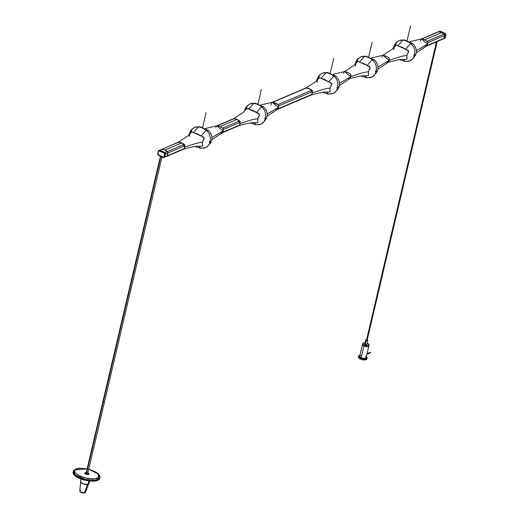 <?xml version="1.0" encoding="UTF-8"?>
<svg xmlns="http://www.w3.org/2000/svg" width="519" height="519" viewBox="0 0 519 519"><rect width="100%" height="100%" fill="white"/><g stroke="black" fill="none" stroke-linecap="round" stroke-linejoin="round"><path stroke-width="0.78" d="M165.425 154.033L164.679 154.046L164.049 156.725L164.757 156.894A8.752 7.247 -113 0 0 165.425 154.033A1.369 1.135 -113 0 0 164.782 152.657L164.289 153.222L164.679 154.046L165.425 154.033A8.752 7.247 67 0 1 164.757 156.894L164.049 156.725L163.388 157.082L163.647 157.491A1.369 1.135 -113 0 0 164.757 156.894L167.3 155.81A8.752 7.247 -113 0 0 167.968 152.956L165.425 154.033L167.968 152.956A1.369 1.135 -113 0 0 167.326 151.58L164.782 152.657A15.07 12.475 -113 0 0 159.508 150.328L159.21 150.971L164.289 153.222L164.782 152.657A1.369 1.135 67 0 1 165.425 154.033M158.399 150.925L158.548 151.334L159.508 150.328A1.369 1.135 -113 0 0 158.399 150.925L158.548 151.334L158.399 150.925A1.369 1.135 67 0 1 159.508 150.328A15.07 12.475 67 0 1 164.782 152.657L167.326 151.58A15.07 12.475 -113 0 0 162.051 149.251L159.508 150.328L162.051 149.251A1.369 1.135 -113 0 0 161.474 149.303A1.369 1.135 67 0 1 162.051 149.251L161.13 149.55L162.051 149.251A15.07 12.475 67 0 1 164.757 150.108L162.051 149.251L178.997 142.057L162.051 149.251L164.757 150.108L181.702 142.913A15.07 12.475 -113 0 0 178.997 142.057A1.369 1.135 -113 0 0 178.419 142.109L158.327 150.99L157.653 153.858L158.269 155.162L160.838 156.634L164.231 157.432A1.369 1.135 67 0 1 163.647 157.491L163.388 157.082L163.647 157.491L163.388 157.082L163.939 156.9L164.478 155.434L164.458 153.377L161.818 151.801L159.21 150.971L158.548 151.334L158.399 150.925M158.327 151.1A8.752 7.247 -113 0 0 157.731 153.78L158.548 151.334L157.731 153.78M157.731 153.948A1.369 1.135 -113 0 0 158.237 155.038M160.942 156.628L158.379 155.155L157.919 154.013L159.515 155.616L163.388 157.082L160.773 156.251L160.942 156.628A15.07 12.475 -113 0 0 163.485 157.458M164.757 156.894A1.369 1.135 67 0 1 164.231 157.432L166.768 156.355A1.369 1.135 -113 0 0 167.3 155.81L164.757 156.894M158.379 155.155A15.07 12.475 -113 0 0 160.767 156.55M178.192 142.245L178.997 142.057L181.702 142.913L184.55 144.652L184.699 147.24L183.713 149.161A1.369 1.135 -113 0 0 184.245 148.622L166.846 156.316L167.754 154.435L167.819 152.184L164.757 150.108L167.326 151.58A1.369 1.135 67 0 1 167.968 152.956A8.752 7.247 67 0 1 167.3 155.81L184.245 148.622A8.752 7.247 -113 0 0 184.913 145.761L167.968 152.956L184.913 145.761A1.369 1.135 -113 0 0 184.264 144.386L167.326 151.58L167.968 152.956L167.3 155.81A1.369 1.135 67 0 1 166.19 156.407L166.534 156.42L166.19 156.407M103.203 402.257L104.423 402.264L103.203 402.257L104.416 402.29L103.203 402.257L160.819 156.621L86.303 474.295L103.203 402.257L102.827 401.894L103.203 402.257M102.833 401.868L103.08 402.199L102.833 401.868M104.047 401.901L104.423 402.264L161.934 157.062M178.478 142.089L181.676 142.907L184.647 144.788L184.881 146.118L184.245 148.622L183.136 149.219M184.264 144.386A15.07 12.475 -113 0 0 181.702 142.913L164.757 150.108A15.07 12.475 67 0 1 167.326 151.58L184.264 144.386M201.087 135.984L198.122 134.226L193.373 132.566L202.923 136.841C204.259 137.483 204.505 138.391 203.662 139.566L202.332 142.316C199.004 142.446 193.126 144.087 184.699 147.24L183.655 149.187M198.699 146.163L201.125 146.364L202.423 145.878L202.332 142.316L202.455 144.769C202.793 145.865 202.209 146.397 200.691 146.358L199.471 146.261M183.707 149.167L191.524 147.104C197.421 145.975 198.037 146.248 199.257 146.241L199.575 146.274M191.92 131.969L190.804 132.111L190.019 133.617L191.92 131.969L193.302 132.429L191.92 131.969M202.494 144.684L202.449 141.921L203.448 139.896C205.615 136.744 201.482 136.503 201.138 135.861L191.991 131.969C191.608 131.339 190.973 131.813 190.077 133.383L187.8 136.043L178.322 142.154L182.636 143.367L184.699 147.24C193.126 144.087 199.004 142.446 202.332 142.316L204.155 137.989L201.106 135.881M189.338 136.413L190.019 133.617M205.706 147.604A9.303 7.701 -113 0 0 209.747 142.472A9.303 7.701 67 0 1 205.706 147.604A9.303 7.701 67 0 1 202.047 148.051L200.639 148.291L198.822 146.183M201.164 135.881L206.205 130.327A18.606 15.401 -113 0 0 198.485 126.908L193.457 132.449L198.485 126.908A9.303 7.701 -113 0 0 194.826 127.363A9.303 7.701 67 0 1 198.485 126.908L199.899 126.675L198.485 126.908A18.606 15.401 67 0 1 206.205 130.327L201.164 135.881M209.747 142.472A0.798 0.337 -66.1 0 1 209.501 141.927A0.798 0.337 -66.1 0 1 210.085 141.032A9.303 7.701 -113 0 0 206.205 130.327A9.303 7.701 67 0 1 210.085 141.032L210.286 141.719L209.605 142.485L210.085 141.032A0.798 0.337 -66.1 0 1 210.331 141.577A0.798 0.337 -66.1 0 1 209.747 142.472M198.829 146.228L200.639 148.291L195.008 146.481M200.639 148.291L205.66 147.623C212.933 142.485 213.886 136.776 208.515 130.49L206.205 130.327L208.515 130.49L199.899 126.675L194.872 127.343L192.166 129.069L190.473 131.009L188.767 135.174M190.908 132.027A9.303 7.701 67 0 1 194.826 127.363M222.022 132.89L223.105 130.937L222.969 128.362L220.134 126.623L216.767 125.832M216.228 126.493L215.839 127.719M220.147 132.553L221.555 132.916M216.196 126.584L216.741 125.845L234.341 118.559L237.053 119.415A15.07 12.475 -113 0 0 234.341 118.559L217.403 125.747A15.07 12.475 67 0 1 220.108 126.61L237.053 119.415L239.616 120.888L240.232 121.874L240.044 123.743L239.058 125.663A1.369 1.135 -113 0 0 239.59 125.118L222.651 132.313L239.59 125.118A8.752 7.247 -113 0 0 240.265 122.263L223.319 129.458L240.265 122.263A1.369 1.135 -113 0 0 239.616 120.888L222.67 128.083A1.369 1.135 67 0 1 223.319 129.458A8.752 7.247 67 0 1 222.651 132.313L223.105 130.937L211.934 137.444L223.105 130.937L216.91 125.773A1.369 1.135 67 0 1 216.916 125.773L205.53 128.485M210.85 133.474L211.72 136.231L210.85 133.474M217.403 125.747L220.108 126.61L222.956 128.349L223.319 129.458L222.651 132.313A1.369 1.135 67 0 1 222.132 132.851L238.961 125.695L246.875 123.606C252.772 122.478 253.389 122.75 254.608 122.743L254.926 122.769M233.537 118.747L234.341 118.559A1.369 1.135 -113 0 0 233.764 118.611L216.819 125.806M233.822 118.592L237.027 119.402L239.629 120.901A15.07 12.475 -113 0 0 237.053 119.415L220.108 126.61A15.07 12.475 67 0 1 222.67 128.083L239.616 120.888L240.226 121.842L240.089 123.561L239.402 125.416L238.481 125.715M216.293 126.344L216.741 125.845M221.542 132.909L220.173 132.559M245.442 109.827L243.145 112.545L233.673 118.656L237.981 119.87L240.044 123.743L239 125.682M257.677 118.819C254.349 118.948 248.471 120.59 240.044 123.743C248.471 120.59 254.349 118.948 257.677 118.819L257.8 121.271C258.138 122.367 257.547 122.893 256.036 122.86L254.096 122.471L256.477 122.867L257.774 122.38L257.748 118.455L259.461 115.335L259.416 114.29L253.467 110.722L247.265 108.471L258.274 113.343C259.61 113.985 259.857 114.894 259.013 116.068L257.865 118.098M245.364 110.119L247.265 108.471L246.155 108.614L245.364 110.119M256.438 112.48L247.336 108.465M253.836 103.411L248.802 108.951L253.836 103.411A9.303 7.701 -113 0 0 250.177 103.865A9.303 7.701 67 0 1 253.836 103.411L255.244 103.177L253.836 103.411A18.606 15.401 67 0 1 261.557 106.83A18.606 15.401 -113 0 0 253.836 103.411M261.057 124.106A9.303 7.701 -113 0 0 265.092 118.974A9.303 7.701 67 0 1 261.057 124.106A9.303 7.701 67 0 1 257.398 124.554L255.984 124.794L254.167 122.679M256.503 112.409L261.557 106.83L256.503 112.409M254.18 122.731L255.984 124.794L261.012 124.119C268.284 118.987 269.231 113.278 263.866 106.992L261.557 106.83A9.303 7.701 67 0 1 265.436 117.534A9.303 7.701 -113 0 0 261.557 106.83L263.866 106.992L255.244 103.177L250.223 103.845L247.511 105.571L245.824 107.511L244.112 111.676M265.092 118.974A0.798 0.337 -66.1 0 1 264.852 118.429A0.798 0.337 -66.1 0 1 265.436 117.534L265.637 118.222L264.95 118.987L265.436 117.534A0.798 0.337 -66.1 0 1 265.676 118.079A0.798 0.337 -66.1 0 1 265.092 118.974M246.253 108.536A9.303 7.701 67 0 1 250.177 103.865M271.229 104.04L271.035 105.059M275.498 109.055L276.861 109.405M277.204 109.425L278.359 107.803L278.431 105.026L275.479 103.119L272.112 102.334M271.846 102.535L271.184 104.222M267.064 112.733L266.202 109.976L267.064 112.733M311.432 94.932L312.341 93.05L312.191 90.462L309.343 88.723L306.638 87.86L272.747 102.249L278.022 104.585L311.906 90.196A15.07 12.475 -113 0 0 306.638 87.86L272.747 102.249A15.07 12.475 67 0 1 278.022 104.585L278.664 105.954L312.555 91.571A1.369 1.135 -113 0 0 311.906 90.196L278.022 104.585A1.369 1.135 67 0 1 278.664 105.954L277.996 108.815L311.887 94.426A8.752 7.247 -113 0 0 312.555 91.571L278.664 105.954A8.752 7.247 67 0 1 277.996 108.815A1.369 1.135 67 0 1 277.483 109.347L311.355 94.971A1.369 1.135 -113 0 0 311.887 94.426L277.548 109.321L278.45 107.439L267.285 113.946L278.45 107.439L272.261 102.275A1.369 1.135 67 0 1 272.261 102.275L260.875 104.987M272.747 102.249L272.41 102.243A1.369 1.135 67 0 1 272.566 102.23M305.827 88.055L306.638 87.86A1.369 1.135 -113 0 0 306.054 87.919L272.17 102.308M271.638 102.846L272.41 102.243L271.541 103.086M275.524 109.061L276.887 109.412M310.777 95.022L311.115 95.035M365.623 75.774L365.305 75.748C364.085 75.755 363.469 75.476 357.572 76.611L349.663 78.7L350.74 76.747L350.604 74.172L347.775 72.426L344.408 71.641M343.87 72.303L343.572 73.166M343.52 73.348L343.928 72.16M347.788 78.363L349.196 78.719M344.681 71.551L347.724 72.407L350.578 74.133L350.948 75.43L350.293 78.116L350.74 76.747L339.575 83.254L350.74 76.747L344.551 71.583L333.166 74.295M338.492 79.284L339.361 82.041L338.492 79.284M326.127 72.718L321.099 78.259L326.127 72.718A9.303 7.701 -113 0 0 322.468 73.173A9.303 7.701 67 0 1 326.127 72.718L327.534 72.485L326.127 72.718A18.606 15.401 67 0 1 333.847 76.137A18.606 15.401 -113 0 0 326.127 72.718M333.347 93.407A9.303 7.701 -113 0 0 337.389 88.282A9.303 7.701 67 0 1 333.347 93.407A9.303 7.701 67 0 1 329.688 93.861L328.28 94.101L326.464 91.986M328.793 81.717L333.847 76.137L328.806 81.691M326.47 92.038L328.28 94.101L333.302 93.426C340.574 88.295 341.528 82.586 336.156 76.293L333.847 76.137A9.303 7.701 67 0 1 337.726 86.842A9.303 7.701 -113 0 0 333.847 76.137L336.156 76.293L327.534 72.485L322.513 73.153L319.808 74.879L318.115 76.818L316.408 80.977M337.389 88.282A0.798 0.337 -66.1 0 1 337.142 87.737A0.798 0.337 -66.1 0 1 337.726 86.842L337.927 87.529L337.24 88.295L337.726 86.842A0.798 0.337 -66.1 0 1 337.966 87.387A0.798 0.337 -66.1 0 1 337.389 88.282M318.549 77.837A9.303 7.701 67 0 1 322.468 73.173M306.119 87.893L309.318 88.71L312.172 90.436L312.419 92.68L311.296 94.99M328.728 81.788L324.771 79.569L321.008 78.375L330.564 82.651C331.901 83.287 332.147 84.195 331.304 85.376L329.974 88.126L330.09 90.578C330.434 91.675 329.844 92.207 328.326 92.168L327.113 92.064M326.341 91.973L328.767 92.174L330.065 91.688L329.974 88.126C326.646 88.256 320.768 89.897 312.341 93.05L311.257 95.003L319.166 92.914C325.063 91.785 325.679 92.058 326.899 92.051L327.217 92.077M319.555 77.779L318.445 77.921L317.654 79.426L319.555 77.779L320.943 78.233L319.555 77.779M317.719 79.199L315.442 81.853L305.963 87.964L310.278 89.177L312.341 93.05C320.768 89.897 326.646 88.256 329.974 88.126L331.797 83.793L328.748 81.691M316.979 82.223L317.654 79.426M388.082 62.39L389.146 60.438L389.127 58.024L386.175 56.123L382.808 55.332M382.276 55.994L381.978 56.863M381.926 57.045L382.334 55.851M386.194 62.053L387.602 62.416M383.087 55.248L386.13 56.104L388.978 57.83L389.354 59.127L388.699 61.813L389.146 60.438L377.981 66.945L389.146 60.438L382.957 55.274L371.572 57.992M376.898 62.974L377.767 65.731L376.898 62.974M364.533 56.415L359.492 61.969L364.533 56.415A9.303 7.701 -113 0 0 360.874 56.869A9.303 7.701 67 0 1 364.533 56.415L365.94 56.175L364.533 56.415A18.606 15.401 67 0 1 372.253 59.828A18.606 15.401 -113 0 0 364.533 56.415M371.753 77.104A9.303 7.701 -113 0 0 375.795 71.979A9.303 7.701 67 0 1 371.753 77.104A9.303 7.701 67 0 1 368.094 77.558L366.686 77.798L364.863 75.683M367.199 65.407L372.253 59.828L367.212 65.388M364.876 75.729L366.686 77.798L371.708 77.123C378.98 71.992 379.934 66.276 374.562 59.99L372.253 59.828A9.303 7.701 67 0 1 376.132 70.532A9.303 7.701 -113 0 0 372.253 59.828L374.562 59.99L365.94 56.175L360.919 56.85L358.214 58.569L356.521 60.509L354.814 64.674M375.795 71.979A0.798 0.337 -66.1 0 1 375.548 71.427A0.798 0.337 -66.1 0 1 376.132 70.532L376.333 71.226L375.646 71.992L376.132 70.532A0.798 0.337 -66.1 0 1 376.372 71.084A0.798 0.337 -66.1 0 1 375.795 71.979M356.955 61.527A9.303 7.701 67 0 1 360.874 56.869M367.134 65.485L364.169 63.727L359.414 62.072L368.97 66.341C370.306 66.983 370.553 67.892 369.71 69.072L368.38 71.823C365.045 71.953 359.167 73.594 350.74 76.747L350.001 78.518M364.74 75.664L367.173 75.871L368.471 75.385L368.38 71.823L368.496 74.275C368.84 75.372 368.25 75.897 366.732 75.865L365.519 75.761M357.961 61.476L356.851 61.612L356.06 63.123L357.961 61.476L359.343 61.93L357.961 61.476M344.7 71.544L350.74 76.747C359.167 73.594 365.045 71.953 368.38 71.823L370.196 67.489L367.154 65.381M355.385 65.913L356.06 63.123M368.542 74.185C368.14 70.37 368.626 71.953 368.496 71.421L369.496 69.397C371.656 66.25 367.53 66.004 367.18 65.368L358.032 61.469C357.636 60.84 357.001 61.313 356.125 62.883L353.841 65.55L344.369 71.661M426.469 46.087L427.552 44.134L427.416 41.559L424.581 39.82L421.214 39.029M420.682 39.691L420.286 40.917M424.6 45.75L425.963 46.1M420.643 39.781L421.194 39.042L438.795 31.756L441.5 32.613A15.07 12.475 -113 0 0 438.795 31.756L421.85 38.944A15.07 12.475 67 0 1 424.561 39.807L441.5 32.613L444.562 34.689L444.043 38.315A1.369 1.135 67 0 1 443.511 38.86A1.369 1.135 -113 0 0 444.043 38.315L427.098 45.51L444.043 38.315A8.752 7.247 -113 0 0 444.712 35.461L427.766 42.655L444.712 35.461A1.369 1.135 -113 0 0 444.069 34.085L427.124 41.28A1.369 1.135 67 0 1 427.766 42.655A8.752 7.247 67 0 1 427.098 45.51L427.552 44.134L416.387 50.641L427.552 44.134L421.363 38.97A1.369 1.135 67 0 1 421.363 38.97L409.978 41.682M415.304 46.671L416.167 49.428L415.304 46.671M397.904 45.646L402.939 40.106A18.606 15.401 67 0 1 410.659 43.525L412.968 43.687L410.659 43.525A9.303 7.701 67 0 1 414.538 54.229A0.798 0.337 -66.1 0 1 414.778 54.774A0.798 0.337 -66.1 0 1 414.201 55.669L413.993 54.982L414.681 54.216L414.201 55.669A9.303 7.701 67 0 1 410.159 60.801A9.303 7.701 -113 0 0 414.201 55.669A0.798 0.337 -66.1 0 1 413.954 55.124A0.798 0.337 -66.1 0 1 414.538 54.229A9.303 7.701 -113 0 0 410.659 43.525L405.618 49.078L410.659 43.525A18.606 15.401 -113 0 0 402.939 40.106L397.898 45.666M410.159 60.801A9.303 7.701 67 0 1 406.5 61.248L405.086 61.489L403.269 59.38M403.282 59.425L405.086 61.489L410.114 60.82C417.386 55.682 418.34 49.973 412.968 43.687L404.346 39.872L402.939 40.106A9.303 7.701 -113 0 0 399.28 40.56A9.303 7.701 67 0 1 402.939 40.106L399.325 40.54L396.613 42.266L394.927 44.206L393.214 48.371M395.361 45.224A9.303 7.701 67 0 1 399.28 40.56M405.54 49.182L402.575 47.424L397.82 45.763L407.376 50.038C408.713 50.68 408.959 51.589 408.116 52.763L406.779 55.514C403.451 55.643 397.573 57.285 389.146 60.438L388.407 62.209M403.146 59.361L405.579 59.562L406.877 59.075L406.779 55.514L406.902 57.966C407.246 59.062 406.656 59.594 405.138 59.555L403.925 59.458M396.367 45.166L395.257 45.309L394.466 46.814L396.367 45.166L397.749 45.627L396.367 45.166M383.106 55.241L389.146 60.438C397.573 57.285 403.451 55.643 406.779 55.514L408.602 51.186L405.56 49.078M393.791 49.61L394.466 46.814M406.948 57.881L406.896 55.118L407.902 53.094C410.062 49.941 405.936 49.701 405.586 49.058L396.438 45.166C396.055 44.537 395.42 45.01 394.531 46.58L392.247 49.24L382.775 55.351M421.85 38.944L424.561 39.807L427.403 41.546L427.766 42.655L427.098 45.51A1.369 1.135 67 0 1 426.586 46.048L443.511 38.86A1.369 1.135 67 0 1 442.934 38.912L443.278 38.925L442.934 38.912M442.798 32.509L442.629 32.133L441.5 32.613L438.795 31.756L437.874 32.055L438.795 31.756A1.369 1.135 -113 0 0 438.218 31.808A1.369 1.135 67 0 1 438.795 31.756A15.07 12.475 67 0 1 441.5 32.613L424.561 39.807A15.07 12.475 67 0 1 427.124 41.28L444.069 34.085A15.07 12.475 -113 0 0 441.5 32.613L442.629 32.133A15.07 12.475 -113 0 0 439.924 31.276L438.795 31.756L439.924 31.276L440.19 31.678L439.924 31.276A15.07 12.475 67 0 1 442.629 32.133L442.798 32.509L442.629 32.133A15.07 12.475 67 0 1 445.198 33.605L445.27 33.93L445.198 33.605A1.369 1.135 67 0 1 445.84 34.981A8.752 7.247 67 0 1 445.172 37.835L445.03 37.433M421.272 39.003L439.346 31.328A1.369 1.135 67 0 1 439.924 31.276A1.369 1.135 -113 0 0 439.346 31.328L442.739 32.126L445.308 33.605L445.918 34.903L445.25 37.77L444.64 38.38A1.369 1.135 -113 0 0 445.172 37.835A8.752 7.247 -113 0 0 445.84 34.981L444.712 35.461A8.752 7.247 67 0 1 444.043 38.315L445.172 37.835A1.369 1.135 67 0 1 444.063 38.432M420.74 39.541L421.194 39.042M425.989 46.107L424.626 45.756M440.19 31.678L439.924 31.276M445.27 33.93L445.198 33.605L444.069 34.085L441.5 32.613A15.07 12.475 67 0 1 444.069 34.085A1.369 1.135 67 0 1 444.712 35.461L445.659 34.754M445.172 37.835L444.043 38.315L444.712 35.461L444.069 34.085L445.198 33.605A15.07 12.475 -113 0 0 442.629 32.133M445.84 34.981A1.369 1.135 -113 0 0 445.198 33.605M366.576 340.036L366.31 340.256L367.017 340.503L437.16 41.552L367.082 340.146M436.498 41.838L366.472 340.367M366.881 354.308L370.391 352.907L370.332 352.31L367.017 353.718L370.118 352.31M370.196 352.901L370.508 352.479L370.002 352.446M365.778 356.456L367.134 357.889L366.485 358.694L363.825 358.901L360.595 358.045L360.361 359.031A4.379 1.628 13.2 0 0 366.888 359.077L367.115 358.084A4.379 1.628 -166.8 0 1 360.595 358.045L358.577 356.281L359.226 355.476L360.361 355.236M366.297 356.787A4.379 1.628 -166.8 0 1 367.115 358.084M362.677 343.474L359.661 356.339A3.283 1.22 13.2 0 0 361.159 357.805L363.942 345.933L361.159 357.805A3.283 1.22 13.2 0 0 366.051 357.838L368.834 345.965A3.283 1.22 -166.8 0 1 363.942 345.933L362.716 345.141L362.476 344.376L362.716 345.141L363.942 345.933A3.283 1.22 -166.8 0 1 362.444 344.467A3.283 1.22 13.2 0 0 364.623 346.192A3.283 1.22 13.2 0 0 368.367 346.42L366.369 346.575L363.942 345.933L367.51 346.601L368.367 346.42L368.594 345.433A3.283 1.22 -166.8 0 1 364.857 345.206A3.283 1.22 -166.8 0 1 362.677 343.474A3.283 1.22 -166.8 0 1 363.144 343.02A3.283 1.22 -166.8 0 1 365.071 342.858M368.762 345.557L368.367 346.42A3.283 1.22 13.2 0 0 368.834 345.965L369.067 344.973A3.283 1.22 -166.8 0 1 368.594 345.433L368.367 346.42L368.847 345.816M361.529 355.684L360.984 355.697M359.693 356.248L360.66 357.559L363.585 358.447L365.856 358.129L366.064 357.688L365.46 356.884M366.79 358.532L366.842 359.193L366.258 359.68L362.762 359.764L359.699 358.7L358.726 357.98L358.402 356.955M358.597 356.086L358.363 357.072A4.379 1.628 13.2 0 0 360.361 359.031L360.595 358.045A4.379 1.628 -166.8 0 1 358.597 356.086A4.379 1.628 -166.8 0 1 359.907 355.288M367.154 340.185L366.518 340.386L366.518 340.036M364.961 343.825L365.305 344.467A1.096 0.409 13.2 0 0 366.939 344.473L367.867 340.516A1.096 0.409 -166.8 0 1 366.232 340.509L365.305 344.467L366.927 344.506M367.205 339.964A1.096 0.409 -166.8 0 1 367.368 340.029A1.096 0.409 -166.8 0 1 367.867 340.516M367.199 343.357A3.283 1.22 -166.8 0 1 369.067 344.973M367.004 343.286L368.795 344.298L369.035 345.064L368.211 345.55L365.979 345.492L363.676 344.694L362.664 343.623L363.144 343.02L365.142 342.864M365.428 343.76L365.091 343.786M365.733 340.016L364.805 343.974A1.096 0.409 13.2 0 0 365.305 344.467L366.232 340.509A1.096 0.409 -166.8 0 1 365.733 340.016A1.096 0.409 -166.8 0 1 366.57 339.815M367.18 339.958L367.802 340.613L366.628 340.646L365.746 339.99L366.764 339.848M85.35 492.518A2.9 1.077 -166.8 0 1 84.487 492.888A2.9 1.077 13.2 0 0 85.421 492.395C83.715 493.258 82.086 493.18 80.542 492.161L79.777 491.071A2.9 1.077 13.2 0 0 80.484 491.986A2.9 1.077 13.2 0 0 84.487 492.888L87.361 484.454A4.107 1.525 -166.8 0 1 83.896 484.117A4.107 1.525 -166.8 0 1 80.821 482.359A4.107 1.525 13.2 0 0 80.906 482.488A4.107 1.525 13.2 0 0 84.013 484.149A4.107 1.525 13.2 0 0 87.847 484.35L88.12 484.208A4.379 1.628 -166.8 0 1 84.026 483.993A4.379 1.628 -166.8 0 1 80.711 482.222A4.379 1.628 -166.8 0 1 80.899 481.016M81.087 479.018L80.503 481.502A4.379 1.628 13.2 0 0 83.183 483.734A4.379 1.628 13.2 0 0 88.12 484.208L88.885 480.931L88.12 484.208A4.379 1.628 13.2 0 0 89.021 483.5L89.605 481.016M80.711 482.222L82.216 483.474L84.383 484.24L88.275 484.175M88.23 484.201L88.522 484.052A4.379 1.628 -166.8 0 1 88.12 484.208L87.847 484.35A4.107 1.525 13.2 0 0 88.23 484.201A4.107 1.525 13.2 0 0 88.36 484.123A4.107 1.525 -166.8 0 1 87.361 484.454A4.107 1.525 13.2 0 0 88.36 484.123M88.691 469.241L95.373 471.862L98.701 474.697L99.148 476.027L98.688 477.272L95.23 478.784L88.022 478.596L80.698 476.507L77.363 474.742L75.378 473.017L74.554 471.174L75.015 469.929L73.756 470.597L73.127 472.206A13.682 5.08 13.2 0 0 84.039 479.965A13.682 5.08 13.2 0 0 99.311 479.329L99.486 478.583A13.682 5.08 -166.8 0 1 84.214 479.219A13.682 5.08 -166.8 0 1 73.302 471.466A13.682 5.08 -166.8 0 1 73.756 470.597L76.066 468.832L79.148 468.19L87.134 468.793M88.593 474.405A1.914 0.714 13.2 0 0 87.737 473.412A1.914 0.714 -166.8 0 1 88.658 474.288A1.914 0.714 -166.8 0 1 88.593 474.405A1.914 0.714 -166.8 0 1 88.554 474.444A1.914 0.714 13.2 0 0 88.593 474.405L88.911 474.243L88.593 474.405M86.602 472.725L85.174 472.751L84.727 473.27L86.679 474.398L88.911 474.243L87.821 473.056A2.186 0.811 -166.8 0 1 88.911 474.243A2.186 0.811 -166.8 0 1 88.73 474.372A2.186 0.811 -166.8 0 1 86.667 474.392A2.186 0.811 -166.8 0 1 84.824 473.458A2.186 0.811 -166.8 0 1 84.792 472.965L84.993 473.289A1.914 0.714 13.2 0 0 84.947 473.6A1.914 0.714 -166.8 0 1 84.928 473.412A1.914 0.714 -166.8 0 1 84.993 473.289L84.993 473.289A1.914 0.714 -166.8 0 1 86.141 473.036A1.914 0.714 13.2 0 0 84.993 473.289L84.792 472.965A2.186 0.811 -166.8 0 1 86.225 472.679M73.121 472.245L73.73 474.385L76.274 476.663L80.374 478.745L85.388 480.302L90.572 481.107L95.12 481.029L98.35 480.081L99.771 478.414M73.756 470.597L76.423 468.975L79.388 468.3L87.179 468.884M87.821 473.056L87.432 472.919M99.311 479.329A13.682 5.08 13.2 0 0 99.765 478.453L99.933 477.714A13.682 5.08 -166.8 0 1 99.486 478.583L99.311 479.329M88.717 469.247L98.091 473.912L98.688 477.272L99.486 478.583L99.933 477.714L99.882 476.163L98.629 474.126L96.164 472.186L88.73 469.17M75.527 469.461L74.645 469.877M73.951 470.208L73.302 471.466L75.482 475.229L85.246 479.485L95.431 480.27L99.486 478.583L98.688 477.272C97.78 479.342 92.719 479.426 83.507 477.532C75.592 474.113 72.764 471.576 75.015 469.929L87.114 468.871M80.808 482.339L83.896 484.117A4.107 1.525 13.2 0 0 87.361 484.454L84.487 492.888A2.9 1.077 -166.8 0 1 80.484 491.986L84.863 492.803M84.681 492.888L82.573 492.901L80.484 491.986A2.9 1.077 -166.8 0 1 79.816 490.929A2.9 1.077 -166.8 0 1 80.73 490.481M80.088 491.681L80.49 492.077M406.922 41.28L410.516 25.95M368.516 57.59L372.117 42.253M330.11 73.893L333.711 58.563M257.82 104.585L261.414 89.255M202.468 128.083L206.069 112.753M85.882 474.145L160.397 156.433M183.713 149.161L166.768 156.355M222.19 132.819L211.778 139.741M256.483 112.364C258.702 112.565 260.635 115.49 257.924 118.021L257.846 121.187M250.353 122.984L255.984 124.794M277.542 109.321L267.129 116.243M349.832 78.629L339.42 85.551M322.649 92.291L328.28 94.101M330.136 90.494L330.09 87.73L331.862 83.838L328.78 81.671L319.626 77.772C319.23 77.149 318.595 77.616 317.719 79.193M388.238 62.319L377.826 69.248M361.055 75.982L366.686 77.798M426.644 46.016L416.232 52.938M399.455 59.679L405.086 61.489M388.063 62.397L395.978 60.301C401.875 59.172 402.491 59.445 403.711 59.438L404.029 59.471M444.64 38.38L443.511 38.86M366.44 340.354L436.453 41.857M370.391 352.907L366.855 354.406M370.138 352.304L367.043 353.614M367.082 340.503L437.206 41.539M104.423 402.264L87.477 474.522M79.777 491.071L80.698 481.885M88.678 483.76L85.421 492.395"/></g></svg>
